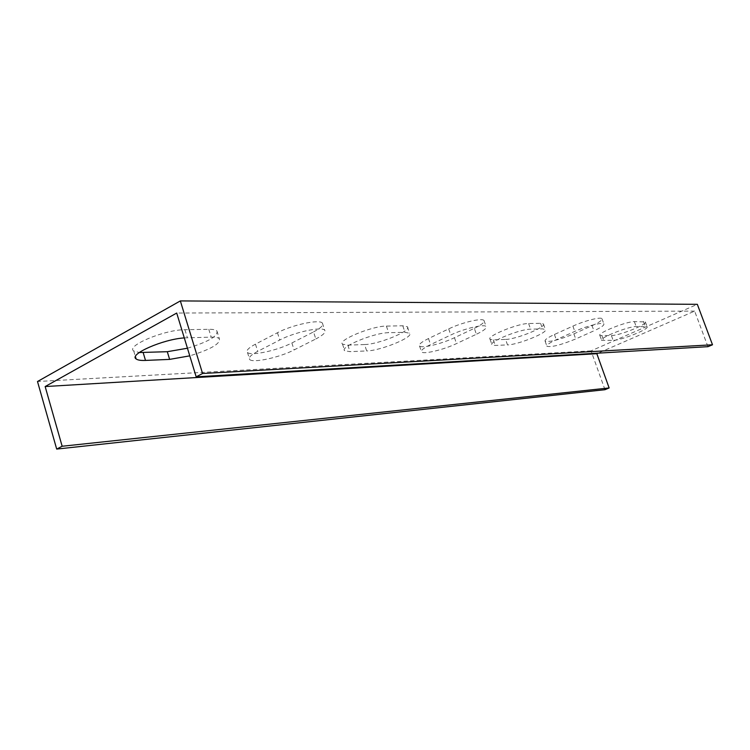 <?xml version="1.0" encoding="UTF-8"?>
<svg xmlns="http://www.w3.org/2000/svg" width="750" height="750" viewBox="0 0 750 750"><rect width="100%" height="100%" fill="white"/><g stroke="black" fill="none" stroke-linecap="round" stroke-linejoin="round"><path stroke-width="0.56" stroke-dasharray="3.75 2.81" d="M604.978 389.7L591.056 350.869L697.331 304.322M591.056 350.869L37.5 381.516M611.409 335.578C619.528 335.606 647.803 324.253 645.356 321.909L634.369 321.619C626.287 321.403 597 333.206 599.878 335.466L611.409 335.578L613.153 340.378L601.641 340.35C598.781 338.156 628.106 326.391 636.169 326.541L647.128 326.747C649.556 329.025 621.253 340.35 613.153 340.378M505.594 339.422C516.084 339.394 546.703 326.944 543.431 323.972L540.572 323.306L528.619 323.522C518.1 323.306 486.197 336.337 490.05 339.206L493.331 339.862L505.594 339.422L507.506 344.906L495.253 345.431L491.991 344.812C488.166 342.028 520.106 329.034 530.597 329.175L542.531 328.875L545.391 329.503C548.634 332.391 517.978 344.803 507.506 344.906M364.584 344.541C378.609 344.428 412.031 330.656 407.419 326.794L402.787 325.791L386.4 326.091C372.206 325.875 337.106 340.397 342.525 344.147L347.859 345.15L364.584 344.541L366.684 350.944L349.978 351.656L344.672 350.719C339.281 347.091 374.438 332.606 388.603 332.709L404.972 332.306L409.584 333.253C414.169 336.994 380.691 350.728 366.684 350.944M187.444 348.225C208.528 341.784 218.344 336.009 216.909 330.9C215.662 329.775 212.953 329.241 208.781 329.297L184.931 329.728C164.794 329.541 125.541 345.938 133.734 350.972L139.247 352.528M313.547 331.913C320.887 328.078 323.841 325.134 322.397 323.109C319.734 319.012 292.153 324.825 277.462 332.728L255.459 344.147C248.55 347.841 245.887 350.606 247.462 352.434C250.697 356.316 277.584 350.503 291.872 342.966L313.547 331.913L315.816 338.953L294.094 349.931C279.778 357.413 252.891 363.309 249.684 359.522C248.128 357.75 250.8 355.022 257.719 351.347L279.778 340.003C294.506 332.156 322.078 326.259 324.722 330.253C326.147 332.231 323.175 335.128 315.816 338.953M474.337 328.322C481.603 324.797 484.828 322.209 484.022 320.55C482.587 317.616 461.709 322.5 448.697 328.894L428.503 338.55C421.584 341.953 418.584 344.409 419.522 345.928C421.303 348.722 441.778 343.866 454.472 337.706L474.337 328.322L476.391 334.256L456.488 343.603C443.756 349.725 423.291 354.628 421.528 351.9C420.609 350.428 423.619 348 430.547 344.616L450.778 335.006C463.819 328.659 484.697 323.719 486.112 326.578C486.9 328.2 483.666 330.759 476.391 334.256M592.069 325.688C599.109 322.453 602.409 320.147 601.987 318.759C601.191 316.575 584.484 320.766 572.906 326.109L554.428 334.481C547.669 337.622 544.556 339.825 545.091 341.091C549.544 342.319 559.134 339.909 573.881 333.853L592.069 325.688L593.925 330.825L575.709 338.953C560.944 344.991 551.344 347.428 546.919 346.266C546.394 345.019 549.516 342.834 556.284 339.713L574.791 331.388C586.388 326.072 603.094 321.834 603.881 323.972C604.284 325.331 600.966 327.609 593.925 330.825M707.944 346.678L694.631 311.109L598.106 353.147M694.631 311.109L176.709 313.05M184.294 337.903L211.2 337.144C215.372 337.05 218.072 337.556 219.319 338.663C220.716 343.65 210.862 349.378 189.769 355.847M643.472 321.45L645.253 326.316M602.034 335.916L603.787 340.781M634.369 321.619L636.169 326.541M540.572 323.306L542.531 328.875M493.331 339.862L495.253 345.431M528.619 323.522L530.597 329.175M402.787 325.791L404.972 332.306M347.859 345.15L349.978 351.656M386.4 326.091L388.603 332.709M208.781 329.297L211.2 337.144M184.931 329.728L187.378 337.734M277.462 332.728L279.778 340.003M291.872 342.966L294.094 349.931M255.459 344.147L257.719 351.347M448.697 328.894L450.778 335.006M454.472 337.706L456.488 343.603M428.503 338.55L430.547 344.616M572.906 326.109L574.791 331.388M573.881 333.853L575.709 338.953M554.428 334.481L556.284 339.713M645.356 321.909L647.128 326.747M599.878 335.466L601.641 340.35M543.431 323.972L545.391 329.503M490.05 339.206L491.991 344.812M407.419 326.794L409.584 333.253M342.525 344.147L344.672 350.719M216.909 330.9L219.319 338.663M133.734 350.972L135.441 356.691M322.397 323.109L324.722 330.253M247.462 352.434L249.684 359.522M484.022 320.55L486.112 326.578M419.522 345.928L421.528 351.9M601.987 318.759L603.881 323.972M545.091 341.091L546.919 346.266"/><path stroke-width="1.12" d="M186.516 321.075L180.347 300.919L697.331 304.322L712.5 344.775L202.575 373.509L186.516 321.075M180.347 300.919L37.5 381.516L56.691 449.081L604.978 389.7L609.141 387.956L596.841 353.7L598.106 353.147M139.247 352.528L167.297 351.703L187.444 348.225M609.141 387.956L62.156 446.25L45.15 386.55L596.841 353.7M45.15 386.55L176.709 313.05L196.172 376.828L202.575 373.509M712.5 344.775L707.944 346.678L196.172 376.828M189.769 355.847L169.622 359.391L145.5 360.422C140.756 360.619 137.625 360.113 136.106 358.922C128.559 354.375 162.984 339.234 184.294 337.903M62.156 446.25L56.691 449.081M167.297 351.703L169.622 359.391M143.156 352.575L145.5 360.422M135.441 356.691L136.106 358.922"/></g></svg>
